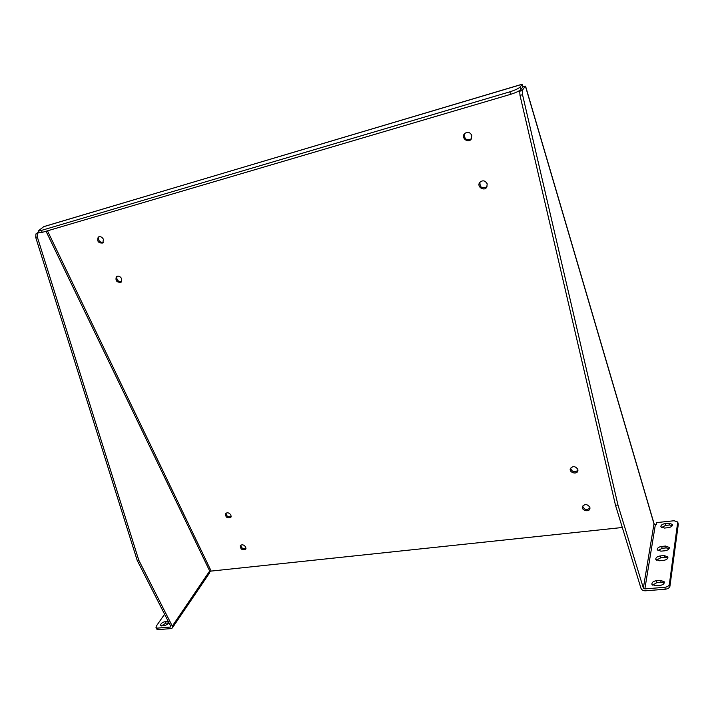 <?xml version="1.0" encoding="UTF-8"?>
<svg xmlns="http://www.w3.org/2000/svg" width="714" height="714" viewBox="0 0 714 714"><rect width="100%" height="100%" fill="white"/><g stroke="black" fill="none" stroke-linecap="round" stroke-linejoin="round"><path stroke-width="1.07" d="M225.999 513.116C226.418 516.177 228.141 517.382 231.166 516.74M479.924 182.15C479.772 187.541 482.137 189.067 487.028 186.738M570.548 468.17C572.11 472.07 574.583 472.775 577.965 470.276M116.944 276.264C116.328 279.879 117.881 281.682 121.594 281.664M240.779 545.139C241.305 548.102 243.037 549.244 245.964 548.557M98.818 236.798C98.005 240.466 99.505 242.376 103.316 242.528M582.642 506.092C584.311 509.805 586.765 510.456 589.996 508.038M464.68 133.473C464.02 139.06 466.278 140.828 471.472 138.775M209.907 571.736L211.165 571.084L622.313 527.494M525.772 87.17L525.334 86.144L522.211 90.517L522.523 94.659L617.958 505.003L643.359 588.05L653.997 523.853M521.166 84.511L43.679 226.695L38.494 230.756L41.341 230.435L509.867 91.82C515.249 90.107 518.73 88.447 520.319 86.831L522.104 84.377L521.131 84.582M230.952 515.106L230.899 517.347C227.329 518.623 225.535 517.364 225.508 513.58C227.382 512.179 229.194 512.688 230.952 515.106M487.207 183.846L486.787 187.157C484.146 191.664 476.577 186.791 479.629 182.543C482.557 179.91 485.083 180.339 487.207 183.846M577.831 469.339L577.876 470.892C576.957 474.89 568.987 472.623 570.308 468.741C572.744 465.778 575.252 465.974 577.831 469.339M121.63 278.647L121.175 282.155C116.801 282.646 115.204 280.789 116.382 276.604C118.363 275.559 120.104 276.247 121.63 278.647M245.741 547.094L245.714 549.182C242.26 550.512 240.457 549.325 240.297 545.612C242.144 544.193 243.956 544.684 245.741 547.094M103.414 239.252L102.861 243.001C98.371 243.287 96.827 241.323 98.237 237.11C100.219 236.156 101.941 236.869 103.414 239.252M589.871 507.261L589.925 508.671C589.148 512.563 581.232 510.465 582.401 506.681C584.775 503.754 587.265 503.941 589.871 507.261M471.82 135.383L471.213 139.159C468.134 143.603 460.896 137.98 464.368 133.83C467.349 131.412 469.83 131.929 471.82 135.383M39.225 232.282L37.547 233.433L37.289 236.878L138.811 560.267L172.306 626.124L172.342 627.945L171.092 628.588L158.24 629.614L157.464 628.106L170.325 627.071L170.726 626.249L137.222 560.454L35.7 237.343L35.95 233.897L39.002 231.809M172.342 627.945L209.675 572.762L209.684 570.995L210.041 571.718M525.611 86.796L653.988 523.826L655.372 524.611L644.858 588.907L643.359 588.05M37.547 233.433L35.95 233.897M37.289 236.878L35.7 237.343M138.811 560.267L137.222 560.454M644.858 588.907L664.761 587.301L665.323 589.22L645.438 590.799C643.198 590.808 641.707 589.951 640.967 588.247L615.504 505.289L617.958 505.003M615.504 505.289L520.006 95.399L522.523 94.659M520.006 95.399L519.694 91.258L522.211 90.517M519.694 91.258L522.844 86.876L525.334 86.144M39.395 232.612L42.269 232.362L41.341 230.435M522.104 84.377L522.835 86.876L521.059 89.348L520.319 86.831M509.867 91.82L510.617 94.337C515.999 92.633 519.48 90.973 521.059 89.348M510.617 94.337L42.269 232.362M157.464 628.106L156 627.624L156.277 626.16L164.595 614.21M168.254 621.403L165.104 621.635C162.087 622.403 160.605 623.679 160.65 625.464L164.836 625.723L169.147 623.152M156.723 629.034L158.24 629.614M169.022 622.911L165.871 623.135L161.453 625.928M677.747 522.077L678.291 524.362L669.919 586.283L669.357 584.364L677.729 522.023L674.141 520.738L656.737 522.594L656.425 524.504L655.372 524.611M669.357 584.364C668.884 585.962 667.349 586.935 664.761 587.301M663.511 560.41C666.537 559.874 668.001 558.732 667.911 556.991L664.225 555.563L660.164 555.947C657.148 556.483 655.684 557.625 655.782 559.365L659.424 560.776L663.511 560.41M664.93 550.78C667.911 550.253 669.357 549.137 669.277 547.442L665.626 546.049L661.601 546.442C658.629 546.978 657.183 548.093 657.273 549.798L660.887 551.163L664.93 550.78M668.322 527.664C671.205 527.128 672.615 526.066 672.552 524.478L668.982 523.192L665.073 523.603C662.19 524.138 660.789 525.201 660.861 526.798L664.395 528.065L668.322 527.664M659.834 585.471C662.967 584.936 664.475 583.74 664.359 581.874L660.584 580.339L656.407 580.687C653.274 581.223 651.775 582.428 651.9 584.293L655.63 585.81L659.834 585.471M667.831 558.045L664.77 557.429L660.709 557.804L656.407 560.178M669.179 548.486L666.162 547.906L662.146 548.29L657.906 550.592M672.427 525.504L669.509 525.004L665.591 525.415L661.503 527.584M664.306 582.945L661.155 582.24L656.978 582.588L652.516 585.114M669.919 586.283C669.446 587.881 667.92 588.854 665.323 589.22M44.277 226.472L521.425 84.511M211.165 571.084L47.481 230.827M170.325 627.071L170.78 626.401M172.306 626.124L209.684 570.995L46.044 231.247M168.566 622.911L167.799 621.412M165.104 621.635L165.871 623.135M677.773 522.541L678.291 524.362M664.225 555.563L664.77 557.429M660.709 557.804L660.164 555.947M665.626 546.049L666.162 547.906M662.146 548.29L661.601 546.442M668.982 523.192L669.509 525.004M665.591 525.415L665.073 523.603M660.584 580.339L661.155 582.24M656.978 582.588L656.407 580.687M525.825 87.09L654.211 524.201M38.494 230.756L39.422 232.675M156.768 629.132L156 627.624"/></g></svg>

